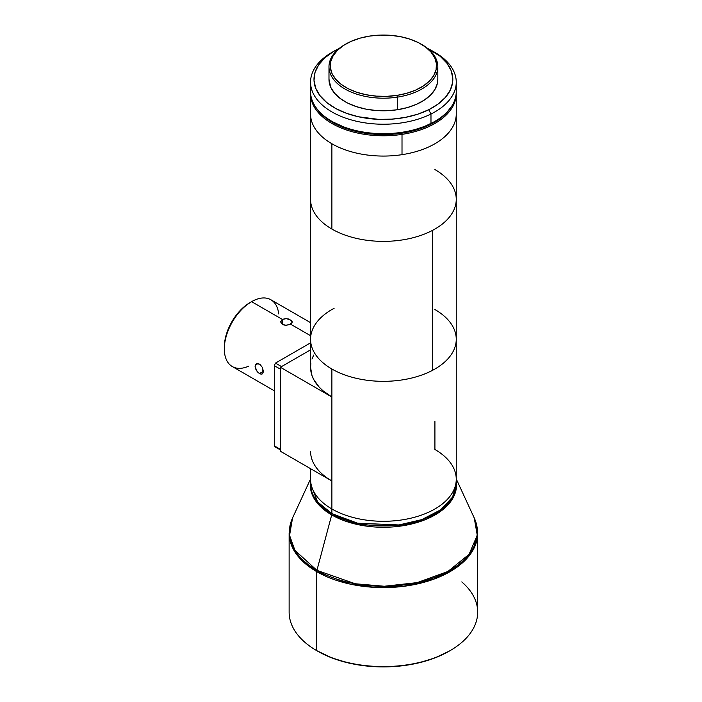 <?xml version="1.0" encoding="UTF-8"?>
<svg xmlns="http://www.w3.org/2000/svg" width="702" height="702" viewBox="0 0 702 702"><rect width="100%" height="100%" fill="white"/><g stroke="black" fill="none" stroke-linecap="round" stroke-linejoin="round"><path stroke-width="1.05" d="M260.995 374.131L259.477 373.561L263.259 371.376L262.662 373.543L261.653 374.131L259.477 373.561L257.107 371.507L255.072 366.655L256.423 363.917L259.477 364.11L262.206 367.251L263.189 372.244L262.215 373.938L260.995 374.131M248.473 366.233A38.566 22.271 -60 0 1 224.315 348.894A38.566 22.271 -60 0 1 251.588 301.658L282.344 319.419L286.442 318.62L291.251 320.27L292.111 322.543L289.654 324.57L285.31 325.298L282.353 324.5L282.344 319.419L285.31 318.611L288.645 318.998L292.111 321.376L291.786 323.113L290.531 324.14L310.556 335.705L290.531 324.14L286.442 325.298L282.353 324.5L280.651 321.964L282.344 319.419L251.588 301.658A38.566 22.271 120 0 0 226.395 335.644A38.566 22.271 120 0 0 232.309 366.549L274.315 390.803M421.446 44.296A54.423 31.423 180 0 1 437.829 66.769A54.423 31.423 180 0 1 397.306 97.148L396.981 95.384A53.141 30.677 180 0 1 337.337 81.011A53.141 30.677 180 0 1 345.832 44.024A53.141 30.677 180 0 1 369.831 36.056L380.115 35.1L390.523 35.319L400.658 36.706L410.135 39.207L418.585 42.725L425.675 47.131L431.142 52.246L434.784 57.889L436.442 63.821L436.065 69.831L433.66 75.684L429.326 81.151L423.236 86.03L415.602 90.128L406.739 93.287L396.981 95.384L386.697 96.341L376.281 96.121L366.146 94.735L356.677 92.234L348.227 88.715L341.137 84.31L335.661 79.194L332.028 73.561L330.37 67.62L330.747 61.609L333.143 55.756L337.478 50.29L343.576 45.411L351.202 41.313L360.073 38.154L369.831 36.056A53.141 30.677 180 0 1 420.981 44.024A53.141 30.677 180 0 1 434.705 73.71A53.141 30.677 180 0 1 396.981 95.384L397.306 97.148A54.423 31.423 180 0 1 328.984 66.769A54.423 31.423 180 0 1 345.366 44.296A54.423 31.423 0 0 0 344.919 44.551A54.423 31.423 0 0 0 336.223 82.432A54.423 31.423 0 0 0 397.306 97.148L397.306 109.749L397.306 97.148A54.423 31.423 0 0 0 435.951 74.956A54.423 31.423 0 0 0 421.884 44.551L420.981 44.024M328.984 66.769L328.984 79.37A54.423 31.423 0 0 0 397.306 109.749L407.3 107.599L416.383 104.361L424.192 100.167L430.44 95.174L434.88 89.575L437.337 83.582L437.829 79.238M310.907 363.145L310.556 367.269A72.85 42.059 0 0 0 331.888 397.007L331.888 369.015A72.85 42.059 180 0 1 310.556 339.277A72.85 42.059 180 0 1 334.099 308.31M434.915 421.498L434.915 449.491A72.85 42.059 180 0 1 456.256 479.238A72.85 42.059 180 0 1 411.284 518.094A72.85 42.059 180 0 1 331.888 508.976A72.85 42.059 180 0 1 310.556 479.238A72.85 42.059 0 0 0 331.888 508.976L331.888 480.984A72.85 42.059 180 0 1 310.556 451.246M262.215 373.938L261.653 374.131M263.189 370.402L263.259 371.376L259.477 373.561L257.862 372.323L255.431 368.62L255.072 366.655L255.861 364.373L257.862 363.592L260.258 364.671L262.206 367.251L263.189 370.402M310.556 322.657L270.875 299.754A38.566 22.271 120 0 0 251.588 301.658L250.079 302.536A36.425 21.034 120 0 0 250.07 302.536A36.425 21.034 120 0 0 224.315 347.148L224.815 341.058L226.281 334.635L231.862 321.762L240.216 310.486L245.051 306.011L251.588 301.658A38.566 22.271 -60 0 1 278.685 313.908M432.704 370.244A72.85 42.059 0 0 0 456.256 339.277A72.85 42.059 180 0 1 432.704 370.244L432.704 230.282L432.704 370.244A72.85 42.059 180 0 1 331.888 369.015A72.85 42.059 0 0 0 432.704 370.244M434.915 169.568A72.85 42.059 180 0 1 456.256 199.315A72.85 42.059 180 0 1 432.704 230.282A72.85 42.059 0 0 0 456.256 199.315L456.256 114.005A72.85 42.059 180 0 1 402.009 154.668L402.009 134.38A72.85 42.059 180 0 1 310.556 93.717A72.85 42.059 180 0 1 310.574 92.664A72.85 42.059 0 0 0 402.009 134.38L401.79 133.196A71.99 41.567 180 0 1 315.672 107.099L318.726 111.267L326.132 118.199L335.749 124.166L347.192 128.94L360.021 132.327L373.754 134.205L387.864 134.494L401.79 133.196L402.009 134.38A72.85 42.059 0 0 0 456.23 92.664A72.85 42.059 180 0 1 456.256 93.717A72.85 42.059 180 0 1 402.009 134.38L402.009 154.668A72.85 42.059 0 0 0 456.256 114.005L456.256 93.717M331.888 143.752A72.85 42.059 180 0 1 310.556 114.005A72.85 42.059 0 0 0 331.888 143.752A72.85 42.059 0 0 0 402.009 154.668A72.85 42.059 180 0 1 331.888 143.752L331.888 229.054L331.888 143.752M310.556 339.277L310.556 367.269L311.951 375.473L313.689 379.475L319.156 387.092L322.832 390.637L331.888 397.007L331.888 480.984L280.379 451.246L280.379 449.341L274.315 445.84L274.315 365.672L280.379 369.164L280.379 449.341L274.315 445.84L274.315 365.672A87.847 50.719 120 0 1 275.465 363.101L310.556 342.848L275.465 363.101L281.528 366.602L280.379 367.269L310.556 349.842L281.528 366.602L275.465 363.101A87.847 50.719 120 0 0 274.315 365.672L280.379 369.164L280.379 367.269L331.888 397.007L331.888 369.015A72.85 42.059 0 0 1 310.556 339.277L310.556 199.315A72.85 42.059 0 0 0 331.888 229.054A72.85 42.059 0 0 0 432.704 230.282A72.85 42.059 180 0 1 331.888 229.054A72.85 42.059 180 0 1 310.556 199.315L310.556 93.717M456.256 483.862L452.579 497.06L440.768 509.792L421.744 519.629L398.982 524.956L357.581 523.192L331.888 513.61A4.282 2.475 -60 0 1 331.704 514.908L358.713 524.789L402.343 525.833L425.666 519.506L444.173 508.529L454.475 494.971L456.256 481.519A73.113 42.208 180 0 1 414.198 523.341A73.113 42.208 180 0 1 331.704 514.908A4.282 2.475 120 0 0 331.888 513.61A72.85 42.059 0 0 1 310.556 483.862A72.85 42.059 0 0 1 310.661 481.546L310.556 483.862L317.664 501.991L331.888 513.61L331.888 508.976L331.888 513.61A72.85 42.059 0 0 0 411.284 522.727A72.85 42.059 0 0 0 456.256 483.862L456.256 199.315M461.793 581.914A94.279 54.431 180 0 1 450.07 650.649A94.279 54.431 180 0 1 316.742 650.649A94.279 54.431 0 0 0 419.48 662.451A94.279 54.431 0 0 0 477.685 612.162L477.685 533.169A94.279 54.431 180 0 1 419.48 583.459A94.279 54.431 180 0 1 316.742 571.656L316.742 650.649L317.646 651.175A92.989 53.685 0 0 0 449.157 651.175L435.065 657.853L418.989 662.811L401.544 665.865L383.406 666.9L365.259 665.865L347.815 662.811L331.739 657.853L316.742 650.649L316.742 571.656L349.982 584.064L374.666 587.363L403.571 586.337L433.02 579.448L457.643 566.725L472.92 550.245L477.685 533.169L474.254 517.997L477.255 535.24L469.068 554.343L447.894 571.472L417.216 582.616L384.266 586.249L355.247 583.757L316.918 570.357A94.024 54.282 0 0 0 430.352 579.001A94.024 54.282 0 0 0 474.254 517.997L456.256 478.975M331.704 514.908L316.918 570.357A4.282 2.475 120 0 0 316.742 571.656A4.282 2.475 -60 0 1 316.918 570.357L294.928 550.342L289.566 535.38L292.55 517.997A94.024 54.282 0 0 0 316.918 570.357L331.704 514.908L316.435 502L311.477 492.637L310.556 481.519A73.113 42.208 180 0 0 331.704 514.908M334.31 51.027L331.888 52.422A72.85 42.059 0 0 0 330.019 110.784A72.85 42.059 0 0 0 430.975 114.022L428.738 109.723A69.419 40.084 180 0 1 332.537 106.643A69.419 40.084 180 0 1 334.31 51.027A69.419 40.084 180 0 1 338.074 49.008L339.136 48.491A69.419 40.084 180 0 0 338.074 49.008L333.134 51.72A72.85 42.059 180 0 0 310.556 82.169A72.85 42.059 180 0 0 353.053 120.402A72.85 42.059 180 0 0 430.975 114.022L430.975 123.473A72.85 42.059 180 0 1 331.888 121.358A72.85 42.059 180 0 1 311.012 86.89M331.888 121.358L332.801 121.876A71.569 41.321 0 0 0 430.133 123.956L430.975 123.473L430.975 114.022A72.85 42.059 0 0 0 434.915 52.422L432.493 51.027A69.419 40.084 180 0 1 428.738 109.723L417.602 114.25L405.159 117.427L391.883 119.147L378.281 119.34L358.397 116.76L346.244 113.224L335.521 108.389L326.632 102.439L319.928 95.595L315.663 88.136L314.005 80.335L315.005 72.499L318.638 64.935L324.763 57.915L333.134 51.72M310.556 82.169L310.556 91.611A72.85 42.059 0 0 0 353.053 129.852A72.85 42.059 0 0 0 430.975 123.473A72.85 42.059 0 0 0 456.256 91.611L456.256 82.169A72.85 42.059 180 0 1 430.975 114.022L428.738 109.723L438.118 104.036L445.41 97.394L450.307 90.067L452.641 82.327L452.808 78.396L451.14 70.595L446.876 63.136L440.172 56.3L427.667 48.491A69.419 40.084 180 0 1 432.493 51.027M328.984 79.229L330.782 87.39L334.512 93.164L340.11 98.403L347.376 102.922L356.028 106.52L365.724 109.082L376.114 110.504L386.776 110.732L397.306 109.749A54.423 31.423 0 0 0 437.829 79.37L437.829 66.769M332.748 121.85L345.103 127.562L357.625 131.213L371.147 133.371L385.144 133.968L399.061 132.976L412.39 130.44L424.596 126.448L434.055 121.85M433.678 51.729A72.85 42.059 180 0 1 456.256 82.169M455.791 86.89A72.85 42.059 180 0 1 434.915 121.358A72.85 42.059 180 0 1 430.975 123.473L430.133 123.956A71.569 41.321 0 0 0 434.012 121.876L434.915 121.358M316.742 650.649A94.279 54.431 0 0 1 289.127 612.162L289.127 533.169L291.751 545.928L298.332 556.625L316.742 571.656A94.279 54.431 180 0 1 289.127 533.169L292.55 517.997L310.556 478.975M451.14 107.099A71.99 41.567 180 0 1 401.79 133.196L421.209 128.387L432.432 123.447L437.364 120.525L445.63 113.926L451.5 106.511M292.225 321.955L292.111 322.543M274.315 445.84A87.847 50.719 120 0 0 275.465 447.077L280.379 449.912L275.465 447.077A87.847 50.719 120 0 1 274.315 445.84M456.256 479.238A72.85 42.059 0 0 1 411.284 518.094A72.85 42.059 0 0 1 331.888 508.976L331.888 480.984L280.379 451.246L280.379 367.269L331.888 397.007L331.888 480.984L327.088 477.922M313.689 355.054L311.951 359.064M434.915 309.529A72.85 42.059 180 0 1 456.256 339.277M282.344 319.419L282.344 324.5L280.651 321.964L282.344 319.419M280.651 321.964L280.765 321.244M256.423 363.917L257.107 363.654M344.919 44.551L345.832 44.024M310.556 468.664L310.556 483.862M224.315 348.894L224.315 347.148M251.588 301.658L250.07 302.536M450.07 650.649L449.157 651.175"/></g></svg>
